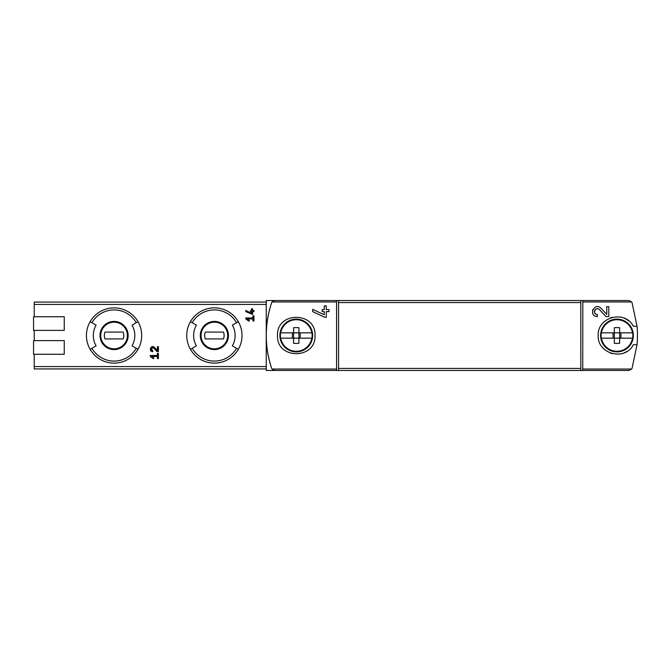 <?xml version="1.0" encoding="UTF-8"?>
<svg xmlns="http://www.w3.org/2000/svg" width="671" height="671" viewBox="0 0 671 671"><rect width="100%" height="100%" fill="white"/><g stroke="black" fill="none" stroke-linecap="round" stroke-linejoin="round"><path stroke-width="1.01" d="M582.738 300.533L628.87 300.533L631.654 301.967L632.107 302.856L637.031 326.291L633.323 326.291C625.154 309.591 597.165 316.888 598.213 335.483C597.131 354.07 625.095 361.451 633.323 344.709L637.031 344.709L632.107 368.144L631.654 369.033L628.87 370.467L582.738 370.467L582.822 301.967L582.738 300.533L580.809 300.533L580.809 370.467L582.738 370.467M600.964 308.232C594.321 301.656 587.972 316.226 597.358 316.561L597.358 314.514C591.864 314.33 595.571 305.775 599.471 309.633L605.98 316.561L608.79 316.561L608.79 306.672L606.743 306.672L606.743 314.38L600.964 308.232L606.743 314.38M277.5 335.5C276.377 359.698 316.133 359.69 315.026 335.508C316.175 311.336 276.393 311.277 277.5 335.5M336.641 300.533L266.236 300.533L266.236 335.5A102.353 102.353 0 0 0 271.587 368.144C264.5 346.379 264.5 324.621 271.587 302.856L272.032 301.967A3.414 3.414 0 0 0 271.587 302.856A102.353 102.353 0 0 0 266.236 335.5L266.236 370.467L274.816 370.467L272.032 369.033L271.587 368.144A3.414 3.414 0 0 0 272.032 369.033L336.557 369.033L336.641 370.467L338.57 370.467L338.57 300.533L336.641 300.533L336.557 301.967L336.557 369.033M324.244 314.758L324.244 311.621L322.197 311.621L322.197 309.566L324.244 309.566L324.244 305.951L326.291 305.951L326.291 309.566L329.016 309.566L329.016 311.621L326.291 311.621L326.291 317.282L324.806 317.282L312.644 311.604L312.644 309.348L324.244 314.758L312.644 309.348M245.771 318.951L248.924 321.157L249.402 320.47L247.23 318.951L252.933 318.951L252.933 320.998L253.957 320.998L253.957 315.882L252.933 315.882L252.933 317.928L245.771 317.928L245.771 318.951M150.237 356.486L153.391 358.691L153.869 358.004L151.696 356.486L157.4 356.486L157.4 358.532L158.423 358.532L158.423 353.416L157.4 353.416L157.4 355.462L150.237 355.462L150.237 356.486L153.391 358.691L153.869 358.004M34.229 354.263L34.229 368.933L266.236 368.933M266.236 302.067L34.229 302.067L34.229 316.737M64.257 330.384L33.55 330.384L33.55 316.737L64.257 316.737L64.257 330.384L34.229 330.384L34.229 340.616M154.515 347.452C151.193 344.148 148.023 351.478 152.711 351.621L152.711 350.598C150.715 348.769 151.067 347.955 153.768 348.157L157.022 351.621L158.423 351.621L158.423 346.672L157.4 346.672L157.4 350.53L154.515 347.452M251.566 313.189L251.566 311.621L250.543 311.621L250.543 310.598L251.566 310.598L251.566 308.786L252.59 308.786L252.59 310.598L253.957 310.598L253.957 311.621L252.59 311.621L252.59 314.447L245.771 311.612L245.771 310.48L251.566 313.189L245.771 310.48M637.031 344.709A102.353 102.353 0 0 0 637.031 326.291M580.809 370.467L338.57 370.467M336.641 370.467L274.816 370.467M580.809 300.533L338.57 300.533M86.433 335.5A27.637 27.637 0 0 1 138 321.686A27.637 27.637 0 0 1 138 349.314A27.637 27.637 0 0 1 86.433 335.5M136.23 322.709L132.044 325.125A20.759 20.759 0 0 1 132.044 345.875L138 349.314A27.637 27.637 0 0 1 90.14 349.314L96.096 345.875A20.759 20.759 0 0 1 96.096 325.125L91.91 322.709A25.59 25.59 0 0 1 136.23 322.709L138 321.686A27.637 27.637 0 0 0 90.14 321.686L91.91 322.709M186.739 335.5A27.637 27.637 0 0 1 238.314 321.686A27.637 27.637 0 0 1 238.314 349.314A27.637 27.637 0 0 1 186.739 335.5M236.536 322.709L232.351 325.125A20.759 20.759 0 0 1 232.351 345.875L238.314 349.314A27.637 27.637 0 0 1 190.447 349.314L196.402 345.875A20.759 20.759 0 0 1 196.402 325.125L192.216 322.709A25.59 25.59 0 0 1 236.536 322.709L238.314 321.686A27.637 27.637 0 0 0 190.447 321.686L192.216 322.709M201.074 335.5A13.303 13.303 0 0 1 221.036 323.976A13.303 13.303 0 0 1 221.036 347.024A13.303 13.303 0 0 1 201.074 335.5A13.303 13.303 0 0 1 221.036 323.976A13.303 13.303 0 0 1 221.036 347.024A13.303 13.303 0 0 1 201.074 335.5A13.303 13.303 0 0 1 221.036 323.976A13.303 13.303 0 0 1 221.036 347.024A13.303 13.303 0 0 1 201.074 335.5M223.485 338.914A9.721 9.721 0 0 0 223.485 332.086L205.276 332.086A9.721 9.721 0 0 0 205.276 338.914L223.485 338.914M100.767 335.5A13.303 13.303 0 0 1 120.721 323.976A13.303 13.303 0 0 1 120.721 347.024A13.303 13.303 0 0 1 100.767 335.5A13.303 13.303 0 0 1 120.721 323.976A13.303 13.303 0 0 1 120.721 347.024A13.303 13.303 0 0 1 100.767 335.5A13.303 13.303 0 0 1 120.721 323.976A13.303 13.303 0 0 1 120.721 347.024A13.303 13.303 0 0 1 100.767 335.5M123.179 338.914A9.721 9.721 0 0 0 123.179 332.086L104.961 332.086A9.721 9.721 0 0 0 104.961 338.914L123.179 338.914M64.257 354.263L33.55 354.263L33.55 340.616L64.257 340.616L64.257 354.263M336.557 301.967L272.032 301.967L274.816 300.533M628.87 320.981A18.763 18.763 0 0 0 624.315 318.23M612.229 317.349A18.763 18.763 0 0 0 610.308 317.962M602.692 323.338A18.763 18.763 0 0 0 602.13 324.018M602.113 346.949A18.763 18.763 0 0 0 602.81 347.804M610.509 353.114A18.763 18.763 0 0 0 612.187 353.642M624.29 352.787A18.763 18.763 0 0 0 626.857 351.453M157.022 351.621L153.768 348.157A1.451 1.451 0 0 0 152.569 347.704M152.46 347.721A1.451 1.451 0 0 0 151.378 348.576M151.352 348.643A1.451 1.451 0 0 0 152.711 350.598M249.402 320.47L247.23 318.951M592.812 309.675A4.949 4.949 0 0 0 592.585 310.321M592.938 313.835A4.949 4.949 0 0 0 593.206 314.296M599.471 309.633A2.902 2.902 0 0 0 594.691 310.48M594.548 310.908A2.902 2.902 0 0 0 594.774 312.929M594.925 313.189A2.902 2.902 0 0 0 597.358 314.514M280.604 332.841L280.604 332.841A15.886 15.886 0 0 0 280.604 338.159L293.604 338.159L293.604 343.317A28.778 19.442 0 0 0 298.922 343.317L298.922 338.159L311.923 338.159A15.886 15.886 0 0 0 311.923 332.841L311.923 332.841M292.355 338.159L292.355 332.841L293.604 332.841L280.713 332.841A15.777 15.777 0 0 1 311.814 332.841L298.922 332.841L298.922 338.159L292.355 338.159M300.172 332.841L300.172 338.159M311.923 338.159L311.814 338.159A15.777 15.777 0 0 1 280.713 338.159L280.604 338.159M293.604 327.683L293.604 332.841L298.922 332.841L298.922 327.683A28.778 19.442 180 0 0 293.604 327.683M312.644 335.5A16.381 16.381 0 0 1 288.077 349.683A16.381 16.381 0 0 1 288.077 321.317A16.381 16.381 0 0 1 312.644 335.5M293.604 332.841L293.604 338.159M601.317 332.841L601.317 332.841A15.886 15.886 0 0 0 601.317 338.159L614.317 338.159L614.317 343.317A28.778 19.442 0 0 0 619.643 343.317L619.643 338.159L632.644 338.159A15.886 15.886 0 0 0 632.644 332.841L632.644 332.841M613.068 338.159L613.068 332.841L614.317 332.841L601.426 332.841A15.777 15.777 0 0 1 632.527 332.841L619.643 332.841L619.643 338.159L613.068 338.159M620.893 332.841L620.893 338.159M632.644 338.159L632.527 338.159A15.777 15.777 0 0 1 601.426 338.159L601.317 338.159M614.317 327.683L614.317 332.841L619.643 332.841L619.643 327.683A28.778 19.442 180 0 0 614.317 327.683M633.357 335.5A16.381 16.381 0 0 1 608.79 349.683A16.381 16.381 0 0 1 608.79 321.317A16.381 16.381 0 0 1 633.357 335.5M614.317 332.841L614.317 338.159M631.654 301.967L582.822 301.967M631.654 369.033L582.822 369.033M266.236 366.559L34.229 366.559M266.236 304.441L34.229 304.441M580.809 368.421L338.57 368.421M580.809 302.579L338.57 302.579M99.987 335.5A14.083 14.083 0 0 1 121.107 323.305A14.083 14.083 0 0 1 121.107 347.695A14.083 14.083 0 0 1 99.987 335.5M136.23 348.291A25.59 25.59 0 0 1 91.91 348.291M200.293 335.5A14.083 14.083 0 0 1 221.422 323.305A14.083 14.083 0 0 1 221.422 347.695A14.083 14.083 0 0 1 200.293 335.5M236.536 348.291A25.59 25.59 0 0 1 192.216 348.291"/></g></svg>
